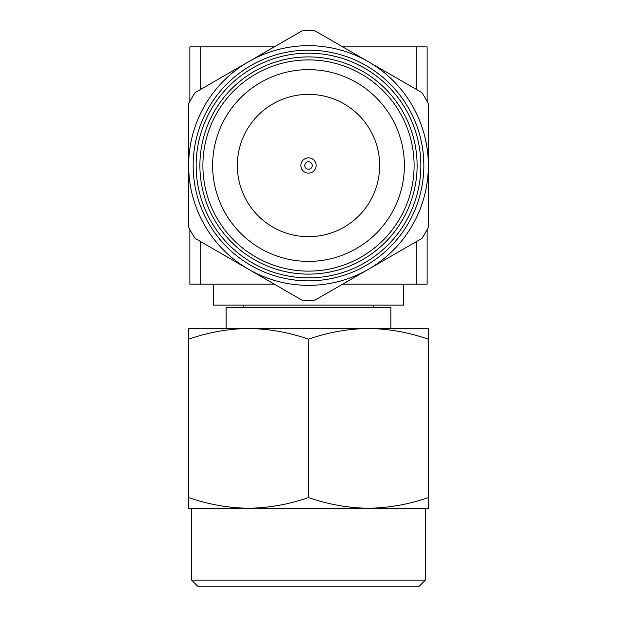<?xml version="1.0" encoding="UTF-8"?>
<svg xmlns="http://www.w3.org/2000/svg" width="617" height="617" viewBox="0 0 617 617"><rect width="100%" height="100%" fill="white"/><g stroke="black" fill="none" stroke-linecap="round" stroke-linejoin="round"><path stroke-width="0.93" d="M213.374 284.159L213.374 305.13L403.626 305.13L403.626 284.159M342.69 284.159L427.141 284.159L427.141 229.547M274.31 284.159L189.859 284.159L189.859 229.547M189.859 101.481L189.859 46.877L200.726 46.877L200.726 89.365M416.274 284.159L416.274 241.671M416.274 89.365L416.274 46.877L342.69 46.877M274.31 46.877L200.726 46.877M200.726 241.671L200.726 284.159M427.141 101.481L427.141 46.877L416.274 46.877M425.344 580.157L419.352 586.15L197.648 586.15L191.656 580.157L425.344 580.157L425.344 508.254M373.663 305.13L373.663 307.528M188.663 497.549C208.199 504.382 228.167 507.953 248.582 508.254C268.989 507.953 288.964 504.382 308.5 497.549C328.036 504.382 348.011 507.953 368.418 508.254C388.833 507.953 408.801 504.382 428.337 497.549L428.337 508.254L188.663 508.254L188.663 328.499L248.582 328.499C228.167 328.799 208.199 332.37 188.663 339.203M308.5 497.549L308.5 339.203C288.964 332.37 268.989 328.799 248.582 328.499L368.418 328.499C348.011 328.799 328.036 332.37 308.5 339.203M428.337 497.549L428.337 339.203C408.801 332.37 388.833 328.799 368.418 328.499L428.337 328.499L428.337 339.203M390.893 328.499L390.893 307.528L226.107 307.528L226.107 328.499M308.5 69.644A95.874 95.874 0 0 1 404.374 165.518A95.874 95.874 0 0 1 308.5 261.384A95.874 95.874 0 0 1 212.626 165.518A95.874 95.874 0 0 1 308.5 69.644M308.5 59.911A105.607 105.607 0 0 1 414.107 165.518A105.607 105.607 0 0 1 308.5 271.125A105.607 105.607 0 0 1 202.893 165.518A105.607 105.607 0 0 1 308.5 59.911M308.5 56.911A108.607 108.607 0 0 1 417.107 165.518A108.607 108.607 0 0 1 308.5 274.118A108.607 108.607 0 0 1 199.893 165.518A108.607 108.607 0 0 1 308.5 56.911M379.656 165.518A71.156 71.156 0 0 1 308.5 236.673A71.156 71.156 0 0 1 237.344 165.518A71.156 71.156 0 0 1 308.5 94.362A71.156 71.156 0 0 1 379.656 165.518M196.152 165.518A112.348 112.348 0 0 0 308.5 277.866A112.348 112.348 0 0 0 420.848 165.518A112.348 112.348 0 0 0 308.5 53.17A112.348 112.348 0 0 0 196.152 165.518M193.152 165.518A115.348 115.348 0 0 0 308.5 280.858A115.348 115.348 0 0 0 423.848 165.518A115.348 115.348 0 0 0 308.5 50.17A115.348 115.348 0 0 0 193.152 165.518M308.5 173.153A7.643 7.643 0 0 1 300.857 165.518A7.643 7.643 0 0 1 308.5 157.875A7.643 7.643 0 0 1 316.143 165.518A7.643 7.643 0 0 1 308.5 173.153M308.5 169.259A3.748 3.748 0 0 1 304.752 165.518A3.748 3.748 0 0 1 308.5 161.77A3.748 3.748 0 0 1 312.248 165.518A3.748 3.748 0 0 1 308.5 169.259M188.663 165.518A119.837 119.837 0 0 0 368.418 269.297A119.837 119.837 0 0 0 368.418 61.731A119.837 119.837 0 0 0 188.663 165.518L188.663 227.28A134.822 134.822 0 0 0 195.095 238.417L302.068 300.178A134.822 134.822 0 0 0 314.932 300.178L421.905 238.417A134.822 134.822 0 0 0 428.337 227.28L428.337 103.749A134.822 134.822 0 0 0 421.905 92.612L314.932 30.85A134.822 134.822 0 0 0 302.068 30.85L195.095 92.612A134.822 134.822 0 0 0 188.663 103.749L188.663 165.518M191.656 508.254L191.656 580.157M243.337 305.13L243.337 307.528"/></g></svg>
